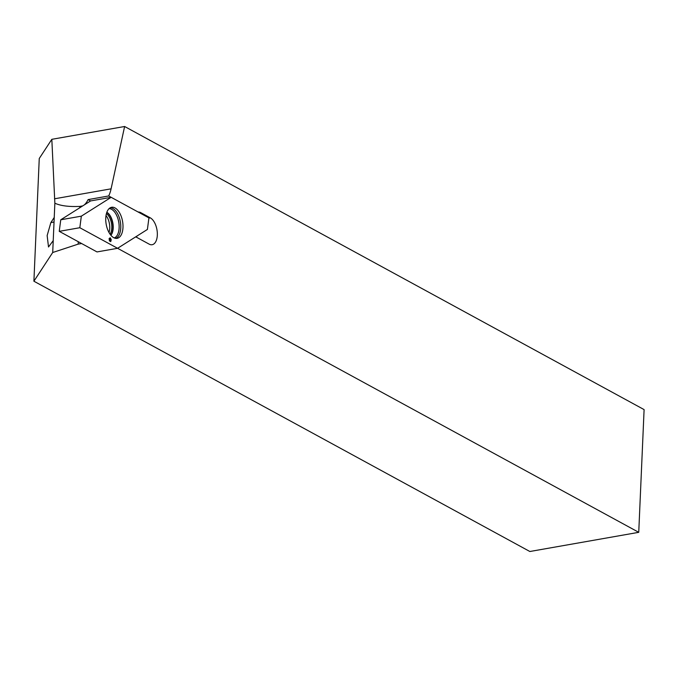 <?xml version="1.0" encoding="UTF-8"?>
<svg xmlns="http://www.w3.org/2000/svg" width="678" height="678" viewBox="0 0 678 678"><rect width="100%" height="100%" fill="white"/><g stroke="black" fill="none" stroke-linecap="round" stroke-linejoin="round"><path stroke-width="1.02" d="M39.256 158.499L51.825 139.321L124.616 126.498L644.1 409.605L638.744 532.323L529.857 551.502L33.9 281.217L39.256 158.499M638.744 532.323L117.591 248.301L97.013 251.928L81.606 243.529L78.173 244.131L52.706 252.513L33.9 281.217M79.767 207.773L79.826 206.409C68.97 206.9 60.639 205.841 54.859 203.205L51.825 139.321M84.394 204.849A33.595 17.704 80 0 0 88.115 199.595L108.692 195.967A33.595 17.704 80 0 0 111.09 188.831L124.616 126.498M79.826 206.409L82.733 205.9M108.692 195.967L138.193 212.044A12.704 6.695 -100 0 1 140.677 212.604L150.296 217.85A13.933 7.339 -100 0 1 157.288 232.452A13.933 7.339 -100 0 1 152.143 244.716A13.933 7.339 -100 0 1 149.152 244.131L136.447 237.215A4.093 2.161 -100 0 0 135.566 237.037A4.093 2.161 -100 0 0 135.134 237.215L117.591 248.301L147.406 229.452L148.923 217.892L111.158 197.315L81.335 216.163L79.826 227.723L117.591 248.301L97.013 251.928L59.249 231.342L79.826 227.723M111.158 197.315L90.581 200.934L88.115 199.595M78.173 244.131L78.284 241.715M136.719 236.207A13.933 7.339 -100 0 1 136.77 237.385M52.706 252.513L54.859 203.205M53.223 240.639L48.511 246.978L47.146 235.554L50.867 222.579L54.232 217.443M122.981 227.494A15.772 8.314 80 0 0 111.285 207.349A15.772 8.314 80 0 0 106.183 224.249A15.772 8.314 80 0 0 116.752 238.393A15.772 8.314 80 0 0 122.981 227.494M109.429 240.91L109.116 238.529L110.243 237.775L111.243 239.69L110.743 241.631L109.429 240.91M90.581 200.934L60.757 219.782L81.335 216.163M60.757 219.782L59.249 231.342M111.802 227.935A11.882 6.263 80 0 0 106.429 213.587A11.882 6.263 80 0 1 111.802 227.935A11.882 6.263 80 0 1 110.056 234.19A11.882 6.263 80 0 0 111.802 227.935M109.166 238.724L109.768 238.436M109.328 239.317L110.633 238.91M109.438 239.775L111.243 239.69M109.429 240.504L110.845 240.487M54.486 198.798L111.09 188.831M148.897 218.096L150.296 217.85M139.575 212.799L140.677 212.604M50.867 222.579L54.037 222.02M115.65 238.359A15.594 8.221 80 0 0 120.76 227.816A15.594 8.221 80 0 0 110.26 207.756M114.235 237.936A14.933 7.873 80 0 0 119.125 227.842A14.933 7.873 80 0 0 109.073 208.638M110.895 235.274A12.704 6.695 80 0 0 113.209 228.011A12.704 6.695 80 0 0 106.844 212.273M110.777 235.139A12.704 6.695 80 0 0 112.929 228.062A12.704 6.695 80 0 0 106.785 212.451M109.005 232.486A11.882 6.263 80 0 0 109.743 228.3A11.882 6.263 80 0 0 106.022 215.545"/></g></svg>
